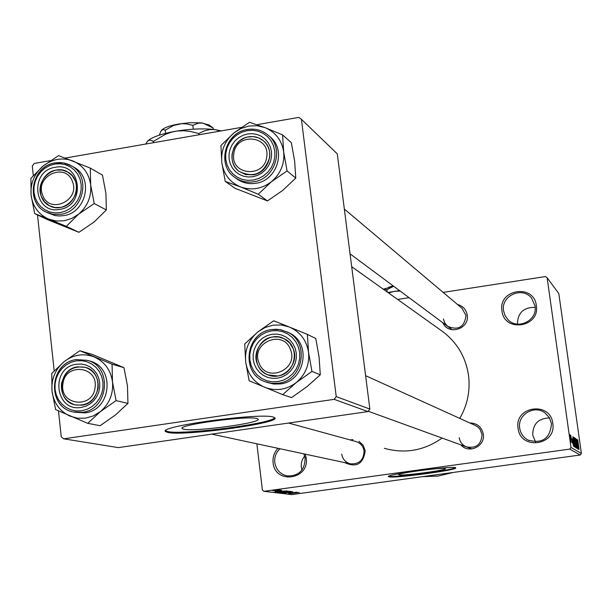 <?xml version="1.0" encoding="UTF-8"?>
<svg xmlns="http://www.w3.org/2000/svg" width="612" height="612" viewBox="0 0 612 612"><rect width="100%" height="100%" fill="white"/><g stroke="black" fill="none" stroke-linecap="round" stroke-linejoin="round"><path stroke-width="0.92" d="M301.892 470.131L301.219 466.543L301.402 463.032L302.382 459.658L304.646 455.925M305.258 454.165L306.199 458.051C309.664 479.816 274.887 484.612 273.097 462.71C272.562 457.164 274.184 452.367 277.963 448.321M279.936 448.741C276.012 452.505 274.298 457.118 274.803 462.58C276.081 469.794 280.197 474.239 287.15 475.922C298.794 476.151 304.784 470.284 305.128 458.312L303.912 453.874M535.538 441.963L532.731 435.063C532.807 423.948 538.407 418.248 549.538 417.95M518.073 428.255C514.157 406.161 550.471 400.952 552.789 423.374C556.721 445.605 520.254 450.639 518.073 428.255M551.481 423.665L549.331 417.606L544.971 412.878C534.314 404.486 517.232 414.821 519.68 428.14C520.544 433.411 523.291 437.381 527.927 440.043C542.339 444.044 550.188 438.582 551.481 423.665M517.4 324.13C517.775 312.701 523.704 307.125 535.186 307.408M501.947 310.812C498.092 289.071 534.069 283.501 536.341 305.579C540.22 327.458 504.089 332.859 501.947 310.812M535.056 305.977L531.621 298.189C522.411 285.957 500.723 295.718 503.554 310.766L505.038 315.585L507.975 319.663C517.767 330.426 537.772 320.351 535.056 305.977M445.108 468.54C442.078 467.224 396.148 473.367 398.642 474.751L398.978 474.897C402.75 476.082 447.441 470.093 445.368 468.67L445.108 468.54M455.404 467.698C451.281 465.77 384.703 474.667 388.429 476.633L388.941 476.847C394.602 478.515 458.602 469.932 455.741 467.874L455.404 467.698C451.954 470.353 393.967 477.842 388.872 476.289L388.697 476.251M457.455 304.447C462.917 305.946 466.176 309.488 467.216 315.088C469.764 328.981 448.344 335.736 442.889 322.792M443.371 318.913L444.771 323.037L447.617 326.303C458.35 330.717 464.477 327.106 466 315.471L461.968 308.257M469.794 422.946C477.161 423.183 481.667 426.924 483.289 434.176C485.515 446.27 468.693 454.28 460.882 444.878M459.207 437.664C459.941 442.025 462.328 445.092 466.352 446.867C476.19 448.657 481.422 444.519 482.049 434.459L479.976 429.242L477.75 426.916L475.096 425.355M350.049 439.921L352.963 439.623M358.938 441.275L363.161 445.261L365.196 450.769C363.36 464.018 356.475 467.951 344.541 462.573M341.741 454.173C342.621 459.176 345.451 462.381 350.24 463.797C359.122 464.378 363.735 460.125 364.071 451.036C363.253 446.301 360.621 443.149 356.169 441.596L288.52 423.045M453.354 472.418L438.138 476.067L422.563 476.649M440.923 330.327L443.004 331.811C457.271 342.781 465.778 357.301 468.524 375.378C470.414 390.64 467.492 404.983 459.765 418.394M442.094 438.062C424.246 450.631 404.991 454.043 384.313 448.305M256.994 418.554C248.097 415.318 175.996 425.088 182.307 428.66L183.692 429.203C194.379 432.08 263.129 422.708 258.027 419.052L256.994 418.554M273.388 417.101C261.171 412.35 156.205 426.549 165.676 431.628L167.787 432.432C183.73 436.433 281.75 423.068 274.788 417.789L273.388 417.101M165.607 430.756L167.688 431.529C182.407 435.285 272.524 423.634 274.681 417.682M278.529 490.235L280.105 490.074L278.529 490.235M277.129 490.648L280.939 490.181L277.129 490.648M279.967 490.419L281.535 490.25L279.967 490.419M279.745 490.587L275.255 491.314L279.745 490.587M281.91 491.046L274.811 491.903L281.91 491.046M287.808 491.008L278.077 492.316L287.808 491.008M291.113 491.428L281.443 492.721L291.113 491.428M299.276 492.453L289.522 493.677L299.276 492.453M256.864 443.799L262.41 490.082L263.956 491.306L569.741 449.116L570.996 447.464L547.136 277.749L545.491 276.548L443.157 292.391M263.956 491.306L291.702 494.611L580.222 455.007L569.741 449.116M295.405 492.721L288.52 493.555L295.405 492.721M289.308 493.18L296.897 492.186L289.3 493.111M290.907 492.109L284.641 493.111L290.907 492.109M282.56 492.836L292.704 491.658L282.56 492.836M285.934 491.535L289.935 491.306L279.822 492.499L285.934 491.535M280.464 491.382L286.615 490.893L277.182 492.193L280.464 491.382M274.865 490.357L279.202 489.937L274.865 490.357M276.54 489.99L278.123 489.822L276.54 489.99M397.624 299.436L409.061 297.669M570.491 436.547L570.285 435.109L570.491 436.547M571.141 439.118L570.614 435.316L571.141 439.118M571.042 436.907L570.843 435.469L571.042 436.907M571.363 437.832L572.312 443.172L571.363 437.832M572.587 439.301L573.49 446.27L572.281 439.347M573.299 436.93L574.752 447.127L573.268 436.93M574.584 437.756L576.03 447.877L574.553 437.756M577.759 439.798L579.051 449.552L577.736 439.798M570.996 447.464L581.4 453.446L558.817 293.584L547.136 277.749M577.797 442.575L578.677 449.33L577.506 442.614M577.927 447.104L576.825 439.309L578.271 449.093L576.772 441.038L577.797 448.81L576.428 439.056L577.85 447.112M575.953 441.221L575.793 438.536L576.512 441.994L575.946 439.676L576.03 441.252L577.238 448.596L575.953 441.221M576.343 447.953L575.196 438.261L576.879 448.267L575.402 439.439L576.343 447.953M574.125 440.219L574.194 437.618L575.586 447.502L574.125 440.219M573.077 441.497L572.901 436.792L574.301 446.745L573.077 441.497M570.239 438.498L569.925 434.757L571.011 442.384L570.315 438.483M33.285 175.552L32.275 166.089L34.211 163.458L50.391 160.642M65.339 158.041L241.373 127.395M256.895 124.687L298.824 117.389L301.41 119.294L336.225 396.607L369.87 409.068L337.288 153.864L301.41 119.294M58.484 410.973L61.246 436.823L63.732 438.827L118.315 447.617L367.98 411.578L334.175 399.345L336.225 396.607M63.732 438.827L334.175 399.345M54.185 370.811L37.5 214.919M369.87 409.068L367.98 411.578M581.4 453.446L580.222 455.007M578.264 446.469L577.728 443.562L578.264 446.469M575.846 446.722L574.737 438.903L575.846 446.722M575.341 446.301L574.752 443.249L575.043 446.347M574.767 442.193L574.087 438.613L574.454 442.231M574.569 445.957L573.467 438.093L574.584 445.964M574.064 445.536L572.817 437.802L573.742 445.582M573.062 443.325L572.503 440.319L573.062 443.325M291.404 493.211L294.265 492.859L291.404 493.211M282.606 492.591L290.073 491.589L282.606 492.591M281.451 492.423L284.251 492.04L281.451 492.423M285.345 491.887L288.635 491.436L285.345 491.887M279.248 492.186L286.768 491.176L279.248 492.186M278.077 492.017L285.307 491.015L278.077 492.017M277.779 491.543L280.732 491.191L277.779 491.543M272.921 490.778L278.169 490.067L272.921 490.778M79.851 350.745L92.328 354.447L123.968 367.674L112.05 364.216L79.851 350.745L64.13 361.638L51.775 373.419L52.012 391.114L55.646 409.619L87.753 423.343L100.314 411.654L93.338 415.9L85.604 418.141L77.64 418.226L70.005 416.145C59.662 411.256 53.665 402.91 52.012 391.114C51.14 379.203 55.179 369.38 64.13 361.638C73.562 354.532 83.622 352.979 94.317 356.995C104.713 361.791 110.772 370.122 112.501 381.98L112.05 364.216M81.297 407.401C54.782 412.358 49.985 367.223 76.607 364.216L81.274 364.048L85.825 364.974L90.041 366.94L93.697 369.855L96.62 373.572L98.662 377.91L99.71 382.638L99.718 387.534L98.685 392.338L96.658 396.821L93.735 400.745L90.079 403.912L85.864 406.169L81.297 407.401M77.678 366.825C57.995 368.845 55.769 401.227 75.115 404.876L81.84 405.167C101.072 403.285 103.994 371.897 85.42 367.361L77.678 366.825M74.496 412.213L85.03 412.871C111.262 410.331 115.439 367.582 90.178 361.149L89.054 360.828M123.968 367.674L127.457 385.912L127.954 403.4L115.561 414.882L100.139 425.7L87.753 423.343M127.954 403.4L116.081 400.615L112.501 381.98C113.427 393.975 109.364 403.866 100.314 411.654L116.081 400.615M62.921 383.931C59.188 405.465 92.871 409.451 95.036 387.633C98.685 366.007 65.04 362.235 62.921 383.931M98.127 388.092C94.975 400.646 87.302 406.238 75.115 404.876C65.4 401.625 60.856 394.618 61.468 383.869C64.857 370.872 72.836 365.372 85.42 367.361C94.523 370.895 98.761 377.803 98.127 388.092M259.029 362.924C266.182 383.709 299.192 369.625 290.417 349.46C283.134 328.721 250.331 342.865 259.029 362.924M293.225 348.748C299.964 363.849 282.759 381.597 267.964 374.858C262.984 372.762 259.465 369.181 257.392 364.109C250.438 348.412 269.127 330.465 283.976 338.635L289.53 342.797L293.225 348.748M72.453 181.573C65.798 161.798 34.616 175.935 42.611 195.029C49.144 214.835 80.524 200.767 72.453 181.573M41.325 196.406C34.662 180.9 54.032 163.136 67.878 172.11L72.377 175.889L75.391 181.045C81.962 196.207 63.472 213.894 49.58 205.793L44.607 201.906L41.325 196.406M266.74 156.749C270.274 135.175 235.765 132.276 233.799 153.88C230.166 175.369 264.721 178.482 266.74 156.749M232.078 154.155L233.738 148.364L235.199 145.71L239.215 141.173L244.349 138.044L247.187 137.103L253.054 136.591L258.723 137.93L263.634 140.982C268.331 145.342 270.343 150.82 269.678 157.429C264.132 173.816 253.888 178.444 238.948 171.322C233.677 166.938 231.39 161.216 232.078 154.155M257.981 331.834L265.141 327.489L273.12 325.148L281.375 324.987L289.346 327.015L273.694 320.78L257.981 331.834L244.723 343.952L245.68 361.876L249.138 380.779L282.706 394.648L296.185 382.63L311.952 371.423L308.555 352.39L307.354 334.382L289.346 327.015C300.217 331.865 306.62 340.318 308.555 352.39C309.641 364.591 305.518 374.674 296.185 382.63C286.347 389.898 275.851 391.45 264.682 387.297C253.858 382.355 247.523 373.886 245.68 361.876C244.639 349.766 248.74 339.752 257.981 331.834M272.026 334.259L276.884 334.075L281.635 335.001L286.041 336.99L289.881 339.951L292.964 343.722L295.137 348.129L296.285 352.94L296.346 357.921L295.321 362.824L293.255 367.384L290.256 371.392L286.485 374.628L282.117 376.938L277.381 378.208L272.516 378.369L267.765 377.42L263.367 375.408L259.542 372.433L256.482 368.654L254.332 364.247L253.207 359.451L253.161 354.493L254.187 349.62L256.244 345.076L259.22 341.091L262.969 337.862L267.314 335.544L272.026 334.259M277.664 375.975C295.971 374.162 300.737 345.818 283.976 338.635L278.582 336.952L272.906 336.96C253.942 338.91 250.017 368.699 267.964 374.858L277.664 375.975M266.87 382.355L273.709 384.053L280.281 383.923C305.197 381.475 311.929 343.018 289.277 332.936L287.908 332.285M311.952 371.423L320.298 374.819L319.082 357.102L315.769 338.482L307.354 334.382M320.298 374.819L307.017 386.623L291.595 397.601L282.706 394.648M78.634 214.139L71.749 218.43L64.13 220.779L56.296 221.024L48.784 219.157L66.303 226.333L78.634 214.139L94.225 203.544L90.668 184.908L90.293 168.086L58.607 155.609L43.062 166.059L30.929 178.337L31.09 195.098L34.7 213.603L48.784 219.157C38.602 214.605 32.704 206.588 31.09 195.098C30.24 183.493 34.234 173.808 43.062 166.059C52.349 158.921 62.256 157.2 72.782 160.895C83.018 165.362 88.977 173.364 90.668 184.908C91.555 196.605 87.547 206.343 78.634 214.139M59.8 209.365C33.691 214.766 29.009 170.802 55.233 167.305C81.32 161.698 86.216 205.923 59.8 209.365M56.312 170.09C39.26 172.186 34.218 198.823 49.58 205.793L54.805 207.491L60.366 207.43C77.051 205.448 82.528 179.607 67.878 172.11L62.309 170.082L56.312 170.09M46.979 212.525L55.011 215.554L59.272 215.982L63.571 215.646C86.353 212.953 93.965 177.755 74.067 167.351L73.325 166.931M90.293 168.086L102.464 175.139L105.93 193.377L106.35 209.954L94.179 221.919L78.925 232.315L66.303 226.333M106.35 209.954L94.225 203.544M78.925 232.315L47.858 219.792L34.7 213.603M282.591 134.885L291.358 142.695L294.663 161.316L295.772 178.092L282.744 190.393L267.49 200.927L235.054 188.305L225.231 181.397L240.462 186.905L258.256 194.234L271.476 181.688L287.066 170.939L283.677 151.914L282.591 134.885L264.812 127.541L249.482 122.308L233.937 132.903L240.99 128.512L248.839 126.064L256.964 125.728L264.812 127.541C275.507 132.047 281.795 140.171 283.677 151.914C284.733 163.802 280.663 173.732 271.476 181.688C261.783 188.993 251.448 190.73 240.462 186.905C229.814 182.315 223.594 174.175 221.789 162.494L225.231 181.397M247.638 133.952L252.412 133.676L257.086 134.472L261.416 136.323L265.195 139.131L268.224 142.749L270.359 147.002L271.483 151.677L271.537 156.534L270.519 161.339L268.477 165.837L265.524 169.807L261.806 173.051L257.507 175.399L252.848 176.73L248.059 176.998L243.385 176.164L239.055 174.298L235.299 171.475L232.292 167.849L230.181 163.595L229.079 158.936L229.041 154.094L230.058 149.32L232.086 144.837L235.016 140.89L238.718 137.654L242.995 135.306L247.638 133.952M253.154 174.803C268.714 172.882 275.63 150.529 263.634 140.982C259.289 137.34 254.255 135.956 248.526 136.828C232.514 138.855 226.004 162.234 238.948 171.322L245.634 174.542L253.154 174.803M235.291 177.732L236.584 178.673C242.275 182.82 248.679 184.357 255.816 183.279C277.022 180.678 286.584 150.315 270.397 137.126L269.708 136.53M233.937 132.903L220.932 145.526L221.789 162.494C220.787 150.69 224.833 140.821 233.937 132.903M295.772 178.092L287.066 170.939M267.49 200.927L258.256 194.234M383.288 289.208L386.891 289.644L387.197 292M386.891 289.644L393.723 286.278M387.863 292.475L399.529 290.593M388.536 292.957L394.449 291.304L400.156 291.06M383.273 289.201L393.638 286.217M388.643 287.257L393.141 285.842M159.388 135.13L160.742 131.442L162.777 129.392L165.209 130.188L165.577 133.355M165.209 130.188L173.517 125.46L181.688 123.678L186.821 123.945L192.841 125.345L193.293 129.178M192.841 125.345L198.227 123.173L202.717 123.027L212.991 127.885L213.519 129.43M147.285 141.494L147.339 141.426C151.218 137.409 160.528 134.036 175.277 131.305C190.393 128.811 203.651 128.252 215.057 129.622L221.253 130.892M145.778 144.034L147.339 141.426L149.343 140.071L152.365 140.821L153.252 141.471L153.398 142.711M153.252 141.471L165.355 134.349L171.88 132.054L176.998 131.044L183.845 130.731L190.592 131.473L198.854 133.523L198.999 134.77M198.854 133.523L204.286 130.892L210.084 129.53L215.057 129.622L220.496 131.029M161.476 130.302L161.522 130.241C163.947 127.755 169.623 125.674 178.566 124.022L189.644 122.721L201.34 122.859L209.143 125.009L212.991 127.885M76.576 359.573L87.478 360.376C112.838 366.84 108.638 409.757 82.306 412.312L73.318 411.968C46.581 407.194 49.327 362.534 76.446 359.588M81.664 410.767L86.935 409.352L91.815 406.743L96.046 403.078L99.419 398.542L101.76 393.363L102.961 387.809L102.954 382.148L101.737 376.678L99.374 371.675L95.992 367.376L91.762 364.01L86.896 361.738L81.633 360.675L76.248 360.866L71 362.304L66.157 364.92L61.957 368.569L58.607 373.083L56.273 378.231L55.072 383.755L55.065 389.385L56.258 394.839L58.584 399.843L61.934 404.149L66.142 407.538L71 409.841L76.263 410.935L81.664 410.767M271.789 329.554L279.783 329.57L287.357 332.033C310.1 342.154 303.338 380.771 278.322 383.227L271.72 383.357L265.34 381.819C240.401 373.657 245.488 332.385 271.697 329.57M271.613 330.855L266.166 332.339L261.148 335.016L256.818 338.75L253.376 343.347L251.004 348.595L249.818 354.226L249.872 359.955L251.172 365.502L253.651 370.589L257.185 374.957L261.607 378.392L266.687 380.718L272.172 381.819L277.802 381.636L283.272 380.174L288.321 377.505L292.689 373.756L296.154 369.128L298.534 363.857L299.719 358.188L299.651 352.435L298.327 346.866L295.81 341.779L292.245 337.419L287.801 334.007L282.713 331.704L277.221 330.641L271.613 330.855M55.218 162.922L63.587 162.93L71.344 165.806C91.31 176.248 83.66 211.591 60.802 214.299L53.259 214.384L46.168 212.135C24.954 202.733 31.587 166.074 55.004 162.96M60.152 212.647L65.346 211.148L70.151 208.501L74.32 204.836L77.648 200.338L79.965 195.236L81.151 189.781L81.144 184.266L79.958 178.949L77.64 174.106L74.312 169.983L70.151 166.785L65.362 164.674L60.183 163.741L54.881 164.047L49.71 165.561L44.936 168.216L40.797 171.873L37.493 176.348L35.19 181.42L34.004 186.836L33.989 192.336L35.159 197.63L37.447 202.473L40.736 206.604L44.875 209.824L49.656 211.966L54.835 212.922L60.152 212.647M247.424 129.522C255.411 128.306 262.41 130.272 268.431 135.42C284.679 148.67 275.071 179.148 253.789 181.772C246.621 182.85 240.187 181.313 234.48 177.143C216.487 164.804 225.201 132.498 247.271 129.545M247.233 130.639L241.87 132.2L236.928 134.915L232.659 138.649L229.27 143.216L226.93 148.387L225.752 153.903L225.797 159.495L227.067 164.88L229.5 169.792L232.973 173.984L237.318 177.25L242.314 179.415L247.715 180.372L253.253 180.073L258.639 178.528L263.611 175.812L267.911 172.071L271.33 167.481L273.679 162.279L274.857 156.726L274.796 151.11L273.495 145.702L271.032 140.791L267.528 136.606L263.16 133.37L258.149 131.236L252.748 130.31L247.233 130.639M182.246 428.086L182.307 428.66M165.584 430.794L165.676 431.628M443.004 331.811L351.693 266.671M467.01 447.104L466.352 446.867M211.721 434.13L350.24 463.797M287.15 475.922L287.778 476.021M527.927 440.043L528.921 440.533M507.975 319.663L508.404 320.076M90.178 361.149L87.478 360.376L76.523 359.565M76.492 359.565C49.251 362.411 46.443 407.164 73.318 411.968M368.225 411.249L471.906 448.879M365.609 375.676L475.708 425.631M462.282 308.524L344.334 209.044M452.268 329.761L350.049 253.842M265.34 381.819C240.317 373.618 245.458 332.262 271.751 329.547L276.341 329.256L280.893 329.769L289.277 332.936M74.067 167.351L69.225 164.697L64.711 163.152L59.961 162.547L55.134 162.899M55.072 162.907C31.518 165.867 24.794 202.656 46.168 212.135M234.48 177.143C216.403 164.735 225.17 132.345 247.317 129.499M247.363 129.492C255.365 128.275 262.387 130.257 268.431 135.42L270.397 137.126"/></g></svg>

